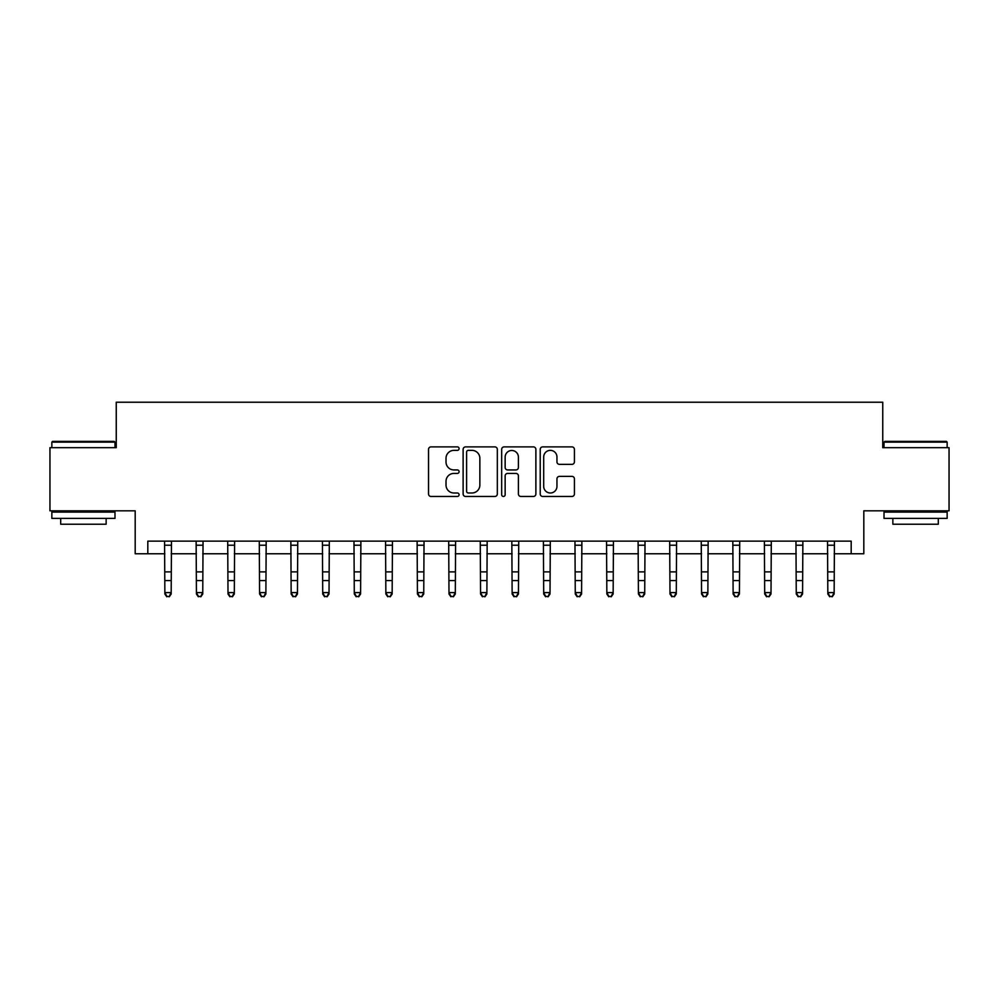 <?xml version="1.0" encoding="UTF-8"?>
<svg xmlns="http://www.w3.org/2000/svg" width="999" height="999" viewBox="0 0 999 999"><rect width="100%" height="100%" fill="white"/><g stroke="black" fill="none" stroke-linecap="round" stroke-linejoin="round"><path stroke-width="1.5" d="M459.09 448.626A1.736 1.736 0 0 0 457.355 446.89L431.019 446.89A2.485 2.485 0 0 0 428.534 449.363L428.534 493.993A2.485 2.485 0 0 0 431.019 496.466L457.355 496.466A1.736 1.736 0 0 0 459.09 494.73A1.736 1.736 0 0 0 457.355 492.994L453.946 492.994A7.93 7.93 0 0 1 446.016 485.064L446.016 481.343A7.93 7.93 0 0 1 453.946 473.414L457.355 473.414A1.736 1.736 0 0 0 459.09 471.678A1.736 1.736 0 0 0 457.355 469.942L453.946 469.942A7.93 7.93 0 0 1 446.016 462.013L446.016 458.291A7.93 7.93 0 0 1 453.946 450.362L457.355 450.362A1.736 1.736 0 0 0 459.09 448.626M571.952 464.36A2.485 2.485 0 0 0 574.425 461.888L574.425 449.363A2.485 2.485 0 0 0 571.952 446.89L542.694 446.89A2.485 2.485 0 0 0 540.222 449.363L540.222 493.993A2.485 2.485 0 0 0 542.694 496.466L571.952 496.466A2.485 2.485 0 0 0 574.425 493.993L574.425 478.871A2.485 2.485 0 0 0 571.952 476.386L559.428 476.386A2.485 2.485 0 0 0 556.955 478.871L556.955 486.363A6.631 6.631 0 0 1 550.324 492.994A6.631 6.631 0 0 1 543.693 486.363L543.693 456.993A6.631 6.631 0 0 1 550.324 450.362A6.631 6.631 0 0 1 556.955 456.993L556.955 461.888A2.485 2.485 0 0 0 559.428 464.36L571.952 464.36M147.815 553.758L147.815 541.133L851.185 541.133L851.185 553.758L863.81 553.758L863.81 510.826L949.05 510.826L949.05 447.689L882.754 447.689L882.754 402.222L116.246 402.222L116.246 447.689L49.95 447.689L49.95 510.826L135.19 510.826L135.19 553.758L164.86 553.758M497.327 449.363A2.485 2.485 0 0 0 494.855 446.89L465.596 446.89A2.485 2.485 0 0 0 463.124 449.363L463.124 493.993A2.485 2.485 0 0 0 465.596 496.466L494.855 496.466A2.485 2.485 0 0 0 497.327 493.993L497.327 449.363M504.145 446.89L533.404 446.89A2.485 2.485 0 0 1 535.876 449.363L535.876 493.993A2.485 2.485 0 0 1 533.404 496.466L520.879 496.466A2.485 2.485 0 0 1 518.406 493.993L518.406 475.886A2.485 2.485 0 0 0 515.921 473.414L507.617 473.414A2.485 2.485 0 0 0 505.144 475.886L505.144 494.73A1.736 1.736 0 0 1 503.409 496.466A1.736 1.736 0 0 1 501.673 494.73L501.673 449.363A2.485 2.485 0 0 1 504.145 446.89M171.179 553.758L196.428 553.758M202.747 553.758L227.997 553.758M234.315 553.758L259.578 553.758M265.884 553.758L291.146 553.758M297.452 553.758L322.714 553.758M329.021 553.758L354.283 553.758M360.589 553.758L385.851 553.758M392.157 553.758L417.42 553.758M423.738 553.758L448.988 553.758M455.307 553.758L480.556 553.758M486.875 553.758L512.125 553.758M518.444 553.758L543.693 553.758M550.012 553.758L575.262 553.758M581.58 553.758L606.843 553.758M613.149 553.758L638.411 553.758M644.717 553.758L669.979 553.758M676.286 553.758L701.548 553.758M707.854 553.758L733.116 553.758M739.422 553.758L764.685 553.758M771.003 553.758L796.253 553.758M802.572 553.758L827.821 553.758M834.14 553.758L851.185 553.758M468.331 450.362A1.736 1.736 0 0 0 466.595 452.097L466.595 491.258A1.736 1.736 0 0 0 468.331 492.994L471.915 492.994A7.93 7.93 0 0 0 479.857 485.064L479.857 458.291A7.93 7.93 0 0 0 471.915 450.362L468.331 450.362M518.406 457.117A6.631 6.631 0 0 0 511.775 450.487A6.631 6.631 0 0 0 505.144 457.117L505.144 467.457A2.485 2.485 0 0 0 507.617 469.942L515.921 469.942A2.485 2.485 0 0 0 518.406 467.457L518.406 457.117M171.478 541.133L171.179 593.993L169.281 596.778L166.758 596.216L169.281 596.778M164.56 541.133L164.86 592.594L171.179 592.594L169.281 596.216M166.758 596.778L164.86 593.993L164.86 592.594L166.758 596.216M203.047 541.133L202.747 593.993L200.849 596.778L198.326 596.216L200.849 596.778M196.129 541.133L196.428 592.594L202.747 592.594L200.849 596.216M198.326 596.778L196.428 593.993L196.428 592.594L198.326 596.216M234.615 541.133L234.315 593.993L232.417 596.778L229.895 596.216L232.417 596.778M227.697 541.133L227.997 592.594L234.315 592.594L232.417 596.216M229.895 596.778L227.997 593.993L227.997 592.594L229.895 596.216M266.184 541.133L265.884 593.993L263.986 596.778L261.463 596.216L263.986 596.778M259.278 541.133L259.578 592.594L265.884 592.594L263.986 596.216M261.463 596.778L259.578 593.993L259.578 592.594L261.463 596.216M297.752 541.133L297.452 593.993L295.567 596.778L293.032 596.216L295.567 596.778M290.846 541.133L291.146 592.594L297.452 592.594L295.567 596.216M293.032 596.778L291.146 593.993L291.146 592.594L293.032 596.216M52.597 441.371L114.223 441.371L114.985 442.132L51.848 442.132L52.597 441.371M83.416 518.394L51.848 518.394L51.848 512.087L114.985 512.087L114.985 518.394L83.416 518.394M106.144 518.394L106.144 524.213L60.689 524.213L60.689 518.394M884.777 441.371L946.403 441.371L947.152 442.132L884.015 442.132L884.777 441.371M915.584 518.394L884.015 518.394L884.015 512.087L947.152 512.087L947.152 518.394L915.584 518.394M938.311 518.394L938.311 524.213L892.856 524.213L892.856 518.394M329.32 541.133L329.021 593.993L327.135 596.778L324.6 596.216L327.135 596.778M322.415 541.133L322.714 592.594L329.021 592.594L327.135 596.216M324.6 596.778L322.714 593.993L322.714 592.594L324.6 596.216M360.889 541.133L360.589 593.993L358.703 596.778L356.168 596.216L358.703 596.778M353.983 541.133L354.283 592.594L360.589 592.594L358.703 596.216M356.168 596.778L354.283 593.993L354.283 592.594L356.168 596.216M392.47 541.133L392.157 593.993L390.272 596.778L387.749 596.216L390.272 596.778M385.552 541.133L385.851 592.594L392.157 592.594L390.272 596.216M387.749 596.778L385.851 593.993L385.851 592.594L387.749 596.216M424.038 541.133L423.738 593.993L421.84 596.778L419.318 596.216L421.84 596.778M417.12 541.133L417.42 592.594L423.738 592.594L421.84 596.216M419.318 596.778L417.42 593.993L417.42 592.594L419.318 596.216M455.606 541.133L455.307 593.993L453.409 596.778L450.886 596.216L453.409 596.778M448.688 541.133L448.988 592.594L455.307 592.594L453.409 596.216M450.886 596.778L448.988 593.993L448.988 592.594L450.886 596.216M487.175 541.133L486.875 593.993L484.977 596.778L482.455 596.216L484.977 596.778M480.257 541.133L480.556 592.594L486.875 592.594L484.977 596.216M482.455 596.778L480.556 593.993L480.556 592.594L482.455 596.216M518.743 541.133L518.444 593.993L516.545 596.778L514.023 596.216L516.545 596.778M511.825 541.133L512.125 592.594L518.444 592.594L516.545 596.216M514.023 596.778L512.125 593.993L512.125 592.594L514.023 596.216M550.312 541.133L550.012 593.993L548.114 596.778L545.591 596.216L548.114 596.778M543.394 541.133L543.693 592.594L550.012 592.594L548.114 596.216M545.591 596.778L543.693 593.993L543.693 592.594L545.591 596.216M581.88 541.133L581.58 593.993L579.682 596.778L577.16 596.216L579.682 596.778M574.962 541.133L575.262 592.594L581.58 592.594L579.682 596.216M577.16 596.778L575.262 593.993L575.262 592.594L577.16 596.216M613.448 541.133L613.149 593.993L611.251 596.778L608.728 596.216L611.251 596.778M606.53 541.133L606.843 592.594L613.149 592.594L611.251 596.216M608.728 596.778L606.843 593.993L606.843 592.594L608.728 596.216M645.017 541.133L644.717 593.993L642.832 596.778L640.297 596.216L642.832 596.778M638.111 541.133L638.411 592.594L644.717 592.594L642.832 596.216M640.297 596.778L638.411 593.993L638.411 592.594L640.297 596.216M676.585 541.133L676.286 593.993L674.4 596.778L671.865 596.216L674.4 596.778M669.68 541.133L669.979 592.594L676.286 592.594L674.4 596.216M671.865 596.778L669.979 593.993L669.979 592.594L671.865 596.216M708.154 541.133L707.854 593.993L705.968 596.778L703.433 596.216L705.968 596.778M701.248 541.133L701.548 592.594L707.854 592.594L705.968 596.216M703.433 596.778L701.548 593.993L701.548 592.594L703.433 596.216M739.722 541.133L739.422 593.993L737.537 596.778L735.014 596.216L737.537 596.778M732.816 541.133L733.116 592.594L739.422 592.594L737.537 596.216M735.014 596.778L733.116 593.993L733.116 592.594L735.014 596.216M771.303 541.133L771.003 593.993L769.105 596.778L766.583 596.216L769.105 596.778M764.385 541.133L764.685 592.594L771.003 592.594L769.105 596.216M766.583 596.778L764.685 593.993L764.685 592.594L766.583 596.216M802.871 541.133L802.572 593.993L800.674 596.778L798.151 596.216L800.674 596.778M795.953 541.133L796.253 592.594L802.572 592.594L800.674 596.216M798.151 596.778L796.253 593.993L796.253 592.594L798.151 596.216M834.44 541.133L834.14 593.993L832.242 596.778L829.719 596.216L832.242 596.778M827.522 541.133L827.821 592.594L834.14 592.594L832.242 596.216M829.719 596.778L827.821 593.993L827.821 592.594L829.719 596.216M171.179 571.89L164.86 571.89M171.179 580.556L164.86 580.556M171.179 545.229L164.86 545.229M202.747 571.89L196.428 571.89M202.747 580.556L196.428 580.556M202.747 545.229L196.428 545.229M234.315 571.89L227.997 571.89M234.315 580.556L227.997 580.556M234.315 545.229L227.997 545.229M265.884 571.89L259.578 571.89M265.884 580.556L259.578 580.556M265.884 545.229L259.578 545.229M297.452 571.89L291.146 571.89M297.452 580.556L291.146 580.556M297.452 545.229L291.146 545.229M329.021 571.89L322.714 571.89M329.021 580.556L322.714 580.556M329.021 545.229L322.714 545.229M360.589 571.89L354.283 571.89M360.589 580.556L354.283 580.556M360.589 545.229L354.283 545.229M392.157 571.89L385.851 571.89M392.157 580.556L385.851 580.556M392.157 545.229L385.851 545.229M423.738 571.89L417.42 571.89M423.738 580.556L417.42 580.556M423.738 545.229L417.42 545.229M455.307 571.89L448.988 571.89M455.307 580.556L448.988 580.556M455.307 545.229L448.988 545.229M486.875 571.89L480.556 571.89M486.875 580.556L480.556 580.556M486.875 545.229L480.556 545.229M518.444 571.89L512.125 571.89M518.444 580.556L512.125 580.556M518.444 545.229L512.125 545.229M550.012 571.89L543.693 571.89M550.012 580.556L543.693 580.556M550.012 545.229L543.693 545.229M581.58 571.89L575.262 571.89M581.58 580.556L575.262 580.556M581.58 545.229L575.262 545.229M613.149 571.89L606.843 571.89M613.149 580.556L606.843 580.556M613.149 545.229L606.843 545.229M644.717 571.89L638.411 571.89M644.717 580.556L638.411 580.556M644.717 545.229L638.411 545.229M676.286 571.89L669.979 571.89M676.286 580.556L669.979 580.556M676.286 545.229L669.979 545.229M707.854 571.89L701.548 571.89M707.854 580.556L701.548 580.556M707.854 545.229L701.548 545.229M739.422 571.89L733.116 571.89M739.422 580.556L733.116 580.556M739.422 545.229L733.116 545.229M771.003 571.89L764.685 571.89M771.003 580.556L764.685 580.556M771.003 545.229L764.685 545.229M802.572 571.89L796.253 571.89M802.572 580.556L796.253 580.556M802.572 545.229L796.253 545.229M834.14 571.89L827.821 571.89M834.14 580.556L827.821 580.556M834.14 545.229L827.821 545.229M51.848 447.689L51.848 442.132M66.234 512.087L66.234 510.826M100.587 512.087L100.587 510.826M114.985 447.689L114.985 442.132M884.015 447.689L884.015 442.132M898.413 512.087L898.413 510.826M932.766 512.087L932.766 510.826M947.152 447.689L947.152 442.132"/></g></svg>
